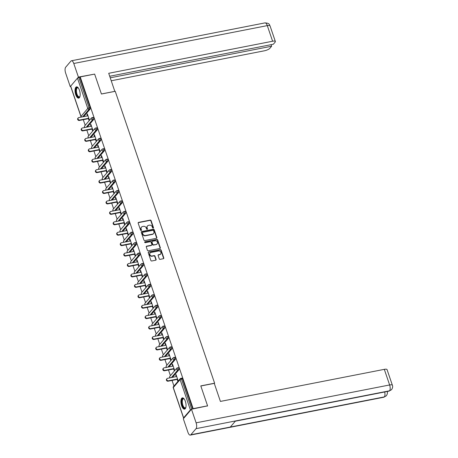 <?xml version="1.0" encoding="UTF-8"?>
<svg xmlns="http://www.w3.org/2000/svg" width="458" height="458" viewBox="0 0 458 458"><rect width="100%" height="100%" fill="white"/><g stroke="black" fill="none" stroke-linecap="round" stroke-linejoin="round"><path stroke-width="0.69" d="M153.178 228.147A0.504 0.435 40.5 0 0 153.476 227.597L151.1 220.624A0.721 0.624 40.5 0 0 150.23 220.092L138.602 222.37A0.721 0.624 40.5 0 0 138.179 223.155L140.549 230.128A0.504 0.435 40.5 0 0 141.453 229.95L141.15 229.046A2.313 2.004 40.5 0 1 141.459 227.139A2.313 2.004 40.5 0 1 142.501 226.544L143.469 226.349A2.313 2.004 40.5 0 1 146.251 228.05L146.56 228.948A0.504 0.435 40.5 0 0 147.396 229.189A0.504 0.435 40.5 0 0 147.465 228.771L147.155 227.872A2.313 2.004 40.5 0 1 147.465 225.966A2.313 2.004 40.5 0 1 148.512 225.365L149.48 225.176A2.313 2.004 40.5 0 1 152.262 226.87L152.571 227.775A0.504 0.435 40.5 0 0 153.178 228.147M153.253 228.124A0.504 0.435 40.5 0 0 153.235 227.878L150.859 220.905A0.721 0.624 40.5 0 0 149.989 220.378L138.362 222.651A0.721 0.624 40.5 0 0 138.179 222.72M141.236 230.477A0.504 0.435 40.5 0 0 141.219 230.231L141.15 229.046M147.241 229.298A0.504 0.435 40.5 0 0 147.224 229.052L147.155 227.872M185.347 401.311A5.748 2.376 -101.1 0 0 182.376 397.865A5.748 2.376 -101.1 0 0 181.608 405.696A5.748 2.376 -101.1 0 0 184.58 409.143A5.748 2.376 -101.1 0 0 185.347 401.311M79.474 90.306A5.748 2.376 -101.1 0 0 76.497 86.86A5.748 2.376 -101.1 0 0 75.73 94.686A5.748 2.376 -101.1 0 0 78.707 98.132A5.748 2.376 -101.1 0 0 79.474 90.306M159.247 258.822A0.721 0.624 40.5 0 0 160.117 259.354L163.374 258.713A0.721 0.624 40.5 0 0 163.798 257.928L161.164 250.188A0.721 0.624 40.5 0 0 160.294 249.656L148.667 251.934A0.721 0.624 40.5 0 0 148.243 252.713L150.877 260.459A0.721 0.624 40.5 0 0 151.747 260.991L155.691 260.218A0.721 0.624 40.5 0 0 156.109 259.434L154.981 256.119A0.721 0.624 40.5 0 0 154.111 255.593L152.159 255.976A1.935 1.672 40.5 0 1 150.963 252.461L158.623 250.967A1.935 1.672 40.5 0 1 159.813 254.476L158.537 254.722A0.721 0.624 40.5 0 0 158.119 255.507L159.247 258.822M80.224 76.915L94.64 74.093L101.424 94.016L115.244 91.308L214.613 383.197L200.787 385.899L207.571 405.822L193.156 408.645L80.224 76.915L78.816 77.539L89.121 107.825L90.174 107.619L79.864 77.333M156.43 238.303A0.721 0.624 40.5 0 0 156.854 237.525L154.214 229.779A0.721 0.624 40.5 0 0 153.344 229.246L141.717 231.525A0.721 0.624 40.5 0 0 141.293 232.309L143.932 240.049A0.721 0.624 40.5 0 0 144.802 240.582L156.43 238.303M157.689 239.981L160.329 247.726A0.721 0.624 40.5 0 1 159.905 248.511L148.272 250.784A0.721 0.624 40.5 0 1 147.402 250.257L146.274 246.942A0.721 0.624 40.5 0 1 146.697 246.158L151.415 245.236A0.721 0.624 40.5 0 0 151.838 244.452L151.088 242.253A0.721 0.624 40.5 0 0 150.218 241.727L145.312 242.683A0.504 0.435 40.5 0 1 144.997 241.767L156.819 239.454A0.721 0.624 40.5 0 1 157.689 239.981L157.449 240.261L160.088 248.007L160.329 247.726M214.327 383.535L214.613 383.197M70.681 86.11L80.992 116.395A1.105 0.315 -18.8 0 0 80.934 116.555L70.624 86.27A1.105 0.315 -18.8 0 1 70.681 86.11L77.465 78.158A1.105 0.315 -18.8 0 1 78.816 77.539M207.571 405.822L207.319 406.126M193.156 408.645L192.904 408.942M191.347 409.378A1.105 0.315 161.2 0 0 190.396 409.887L183.612 417.839A1.105 0.315 161.2 0 0 183.555 418.005A1.105 0.315 161.2 0 0 183.898 418.108M173.96 386.048L172.042 380.421M170.41 375.617L168.492 369.995M166.861 365.186L164.943 359.564M163.306 354.761L161.393 349.133M159.756 344.33L157.844 338.702M156.207 333.899L154.294 328.277M152.657 323.474L150.739 317.846M149.108 313.043L147.19 307.415M145.558 302.612L143.64 296.99M142.009 292.187L140.091 286.559M138.453 281.756L136.541 276.128M134.904 271.325L132.992 265.697M131.354 260.894L129.442 255.272M127.805 250.469L125.887 244.841M124.255 240.038L122.338 234.41M120.706 229.607L118.788 223.985M117.151 219.182L115.239 213.554M113.601 208.751L111.689 203.123M110.052 198.32L108.14 192.698M106.502 187.889L104.584 182.267M102.953 177.464L101.035 171.836M99.403 167.033L97.485 161.405M95.848 156.602L93.936 150.98M92.298 146.176L90.386 140.549M88.749 135.745L86.837 130.118M85.199 125.315L83.282 119.693M87.409 114.174L86.94 114.271L87.301 113.847L89.459 120.196L89.104 120.62L88.44 118.679M86.94 114.271L87.489 115.88M181.786 378.199A1.105 0.458 78.9 0 1 181.918 378.119A1.105 0.458 78.9 0 1 182.484 378.783L181.437 378.989L191.713 409.177M192.766 408.971L182.484 378.783M90.174 107.619A1.105 0.458 78.9 0 1 90.157 109.044L83.7 116.618M178.236 367.768A1.105 0.458 78.9 0 1 178.362 367.688A1.105 0.458 78.9 0 1 178.935 368.352A1.105 0.458 78.9 0 1 178.918 369.778L172.46 377.352M174.687 357.343A1.105 0.458 78.9 0 1 174.813 357.263A1.105 0.458 78.9 0 1 175.385 357.921A1.105 0.458 78.9 0 1 175.368 359.347L168.905 366.921M171.137 346.912A1.105 0.458 78.9 0 1 171.263 346.832A1.105 0.458 78.9 0 1 171.836 347.496A1.105 0.458 78.9 0 1 171.819 348.916L165.355 356.496M167.582 336.481A1.105 0.458 78.9 0 1 167.714 336.401A1.105 0.458 78.9 0 1 168.286 337.065A1.105 0.458 78.9 0 1 168.269 338.491L161.806 346.065M164.033 326.056A1.105 0.458 78.9 0 1 164.164 325.97A1.105 0.458 78.9 0 1 164.737 326.634A1.105 0.458 78.9 0 1 164.72 328.06L158.256 335.634M160.483 315.625A1.105 0.458 78.9 0 1 160.615 315.545A1.105 0.458 78.9 0 1 161.187 316.203A1.105 0.458 78.9 0 1 161.164 317.629L154.707 325.203M156.934 305.194A1.105 0.458 78.9 0 1 157.06 305.114A1.105 0.458 78.9 0 1 157.632 305.778A1.105 0.458 78.9 0 1 157.615 307.204L151.157 314.778M153.384 294.769A1.105 0.458 78.9 0 1 153.51 294.683A1.105 0.458 78.9 0 1 154.083 295.347A1.105 0.458 78.9 0 1 154.065 296.773L147.602 304.347M149.835 284.338A1.105 0.458 78.9 0 1 149.961 284.258A1.105 0.458 78.9 0 1 150.533 284.916A1.105 0.458 78.9 0 1 150.516 286.342L144.052 293.916M146.279 273.907A1.105 0.458 78.9 0 1 146.411 273.827A1.105 0.458 78.9 0 1 146.984 274.491A1.105 0.458 78.9 0 1 146.966 275.911L140.503 283.491M142.73 263.476A1.105 0.458 78.9 0 1 142.862 263.396A1.105 0.458 78.9 0 1 143.434 264.06A1.105 0.458 78.9 0 1 143.417 265.485L136.953 273.06M139.18 253.051A1.105 0.458 78.9 0 1 139.312 252.965A1.105 0.458 78.9 0 1 139.885 253.629A1.105 0.458 78.9 0 1 139.862 255.054L133.404 262.629M135.631 242.62A1.105 0.458 78.9 0 1 135.763 242.54A1.105 0.458 78.9 0 1 136.329 243.204A1.105 0.458 78.9 0 1 136.312 244.624L129.854 252.198M132.081 232.189A1.105 0.458 78.9 0 1 132.207 232.109A1.105 0.458 78.9 0 1 132.78 232.773A1.105 0.458 78.9 0 1 132.763 234.198L126.299 241.772M128.532 221.764A1.105 0.458 78.9 0 1 128.658 221.678A1.105 0.458 78.9 0 1 129.23 222.342A1.105 0.458 78.9 0 1 129.213 223.767L122.75 231.342M124.977 211.333A1.105 0.458 78.9 0 1 125.108 211.252A1.105 0.458 78.9 0 1 125.681 211.911A1.105 0.458 78.9 0 1 125.664 213.336L119.2 220.911M121.427 200.902A1.105 0.458 78.9 0 1 121.559 200.822A1.105 0.458 78.9 0 1 122.131 201.486A1.105 0.458 78.9 0 1 122.114 202.905L115.651 210.485M117.878 190.471A1.105 0.458 78.9 0 1 118.009 190.391A1.105 0.458 78.9 0 1 118.582 191.055A1.105 0.458 78.9 0 1 118.559 192.48L112.101 200.054M114.328 180.046A1.105 0.458 78.9 0 1 114.46 179.965A1.105 0.458 78.9 0 1 115.027 180.624A1.105 0.458 78.9 0 1 115.01 182.049L108.552 189.623M110.779 169.615A1.105 0.458 78.9 0 1 110.905 169.534A1.105 0.458 78.9 0 1 111.477 170.199A1.105 0.458 78.9 0 1 111.46 171.618L104.997 179.198M107.229 159.184A1.105 0.458 78.9 0 1 107.355 159.103A1.105 0.458 78.9 0 1 107.928 159.768A1.105 0.458 78.9 0 1 107.911 161.193L101.447 168.767M103.68 148.758A1.105 0.458 78.9 0 1 103.806 148.673A1.105 0.458 78.9 0 1 104.378 149.337A1.105 0.458 78.9 0 1 104.361 150.762L97.898 158.336M100.125 138.327A1.105 0.458 78.9 0 1 100.256 138.247A1.105 0.458 78.9 0 1 100.829 138.906A1.105 0.458 78.9 0 1 100.812 140.331L94.348 147.905M96.575 127.897A1.105 0.458 78.9 0 1 96.707 127.816A1.105 0.458 78.9 0 1 97.279 128.48A1.105 0.458 78.9 0 1 97.256 129.906L90.799 137.48M93.026 117.471A1.105 0.458 78.9 0 1 93.157 117.385A1.105 0.458 78.9 0 1 93.724 118.049A1.105 0.458 78.9 0 1 93.707 119.475L87.249 127.049M91.989 129.11L92.653 131.051L93.008 130.627L90.85 124.278L90.489 124.696L91.039 126.305M95.545 139.541L96.203 141.476L96.564 141.058L94.4 134.704L94.039 135.127L94.588 136.736M99.094 149.966L99.752 151.907L100.113 151.484L97.949 145.134L97.588 145.558L98.138 147.167M102.644 160.397L103.302 162.338L103.663 161.914L101.499 155.565L101.138 155.983L101.687 157.598M106.193 170.828L106.851 172.763L107.212 172.345L105.048 165.991L104.693 166.414L105.237 168.023M109.743 181.259L110.401 183.194L110.762 182.776L108.603 176.422L108.243 176.845L108.792 178.454M113.292 191.684L113.956 193.625L114.311 193.202L112.153 186.853L111.792 187.276L112.342 188.885M116.847 202.115L117.506 204.056L117.866 203.633L115.702 197.284L115.342 197.701L115.891 199.31M120.397 212.546L121.055 214.481L121.416 214.063L119.252 207.709L118.891 208.132L119.441 209.741M123.946 222.972L124.605 224.912L124.965 224.489L122.801 218.14L122.441 218.563L122.99 220.172M127.496 233.403L128.154 235.343L128.515 234.92L126.351 228.571L125.996 228.989L126.54 230.597M131.045 243.833L131.704 245.769L132.064 245.351L129.906 238.996L129.545 239.419L130.089 241.028M134.595 254.259L135.259 256.199L135.614 255.782L133.455 249.427L133.095 249.85L133.644 251.459M138.144 264.69L138.808 266.63L139.169 266.207L137.005 259.858L136.644 260.276L137.194 261.89M141.699 275.121L142.358 277.061L142.719 276.638L140.554 270.289L140.194 270.707L140.743 272.315M145.249 285.552L145.907 287.487L146.268 287.069L144.104 280.714L143.743 281.138L144.293 282.746M148.798 295.977L149.457 297.918L149.818 297.494L147.653 291.145L147.299 291.569L147.842 293.177M152.348 306.408L153.006 308.349L153.367 307.925L151.209 301.576L150.848 301.994L151.392 303.602M155.897 316.839L156.562 318.774L156.917 318.356L154.758 312.001L154.398 312.425L154.947 314.033M159.447 327.264L160.111 329.205L160.472 328.781L158.308 322.432L157.947 322.856L158.497 324.464M163.002 337.695L163.661 339.636L164.021 339.212L161.857 332.863L161.497 333.281L162.046 334.895M166.552 348.126L167.21 350.067L167.571 349.643L165.407 343.294L165.046 343.712L165.596 345.321M170.101 358.557L170.76 360.492L171.12 360.074L168.956 353.719L168.601 354.143L169.145 355.751M173.651 368.982L174.309 370.923L174.67 370.499L172.506 364.15L172.151 364.574L172.695 366.182M177.2 379.413L177.864 381.354L178.219 380.93L176.061 374.581L175.7 374.999L176.25 376.608M90.489 124.696L90.959 124.605M94.039 135.127L94.514 135.036M97.588 145.558L98.064 145.467M101.138 155.983L101.613 155.892M104.693 166.414L105.163 166.323M108.243 176.845L108.712 176.754M111.792 187.276L112.262 187.179M115.342 197.701L115.817 197.61M118.891 208.132L119.366 208.041M122.441 218.563L122.916 218.472M125.996 228.989L126.465 228.897M129.545 239.419L130.015 239.328M133.095 249.85L133.564 249.759M136.644 260.276L137.114 260.184M140.194 270.707L140.669 270.615M143.743 281.138L144.218 281.046M147.299 291.569L147.768 291.471M150.848 301.994L151.317 301.902M154.398 312.425L154.867 312.333M157.947 322.856L158.416 322.764M161.497 333.281L161.972 333.189M165.046 343.712L165.521 343.62M168.601 354.143L169.071 354.051M172.151 364.574L172.62 364.476M175.7 374.999L176.17 374.907M147.35 226.109A2.313 2.004 40.5 0 0 147.224 226.246A2.313 2.004 40.5 0 0 146.921 228.153M141.345 227.288A2.313 2.004 40.5 0 0 141.219 227.42A2.313 2.004 40.5 0 0 140.909 229.326M156.613 238.234A0.721 0.624 40.5 0 0 156.613 237.805L153.974 230.059A0.721 0.624 40.5 0 0 153.109 229.532L141.476 231.805A0.721 0.624 40.5 0 0 141.293 231.874M153.556 230.677A0.504 0.435 40.5 0 0 152.949 230.305L142.741 232.303A0.504 0.435 40.5 0 0 142.444 232.853L142.77 233.803A2.313 2.004 40.5 0 0 145.552 235.498L152.531 234.135A2.313 2.004 40.5 0 0 153.573 233.534A2.313 2.004 40.5 0 0 153.882 231.628L153.556 230.677M142.427 232.607A0.504 0.435 40.5 0 0 142.203 233.133L142.444 232.853M153.447 233.672A2.313 2.004 40.5 0 1 153.333 233.815A2.313 2.004 40.5 0 1 152.291 234.416L145.312 235.778A2.313 2.004 40.5 0 1 142.53 234.084L142.203 233.133M160.088 248.442A0.721 0.624 40.5 0 0 160.088 248.007M151.598 245.167A0.721 0.624 40.5 0 1 151.174 245.517L146.457 246.438A0.721 0.624 40.5 0 0 146.279 246.507M157.449 240.261A0.721 0.624 40.5 0 0 156.579 239.734L144.757 242.047A0.504 0.435 40.5 0 0 144.682 242.07M156.31 244.28A1.935 1.672 40.5 0 0 155.113 240.765L152.417 241.297A0.721 0.624 40.5 0 0 151.993 242.076L152.743 244.274A0.721 0.624 40.5 0 0 153.613 244.807L156.069 244.561A1.935 1.672 40.5 0 0 157.054 243.908M151.993 241.641A0.721 0.624 40.5 0 0 151.753 242.356L151.993 242.076M156.069 244.561L153.373 245.087A0.721 0.624 40.5 0 1 152.503 244.555L151.753 242.356M160.558 254.11A1.935 1.672 40.5 0 1 159.573 254.757L158.302 255.009A0.721 0.624 40.5 0 0 158.119 255.072M149.978 253.114A1.935 1.672 40.5 0 0 151.919 256.257L152.159 255.976M155.869 260.15A0.721 0.624 40.5 0 0 155.869 259.715L154.741 256.4A0.721 0.624 40.5 0 0 153.877 255.873L151.919 256.257M163.558 258.644A0.721 0.624 40.5 0 0 163.558 258.209L160.924 250.469A0.721 0.624 40.5 0 0 160.054 249.936L148.426 252.215A0.721 0.624 40.5 0 0 148.243 252.284M79.686 120.042L79.326 120.465A1.363 1.179 -139.5 0 1 77.866 118.341L78.226 117.924A1.363 1.179 40.5 0 0 79.686 120.042L88.8 118.261M87.959 115.788L78.845 117.569A1.363 1.179 40.5 0 0 78.226 117.924M79.326 120.465L88.915 118.588M83.236 130.473L82.875 130.896A1.363 1.179 -139.5 0 1 81.415 128.772L81.776 128.349A1.363 1.179 40.5 0 0 83.236 130.473L92.35 128.687M91.508 126.213L82.394 128A1.363 1.179 40.5 0 0 81.776 128.349M82.875 130.896L92.464 129.019M86.785 140.904L86.425 141.322A1.363 1.179 -139.5 0 1 84.97 139.203L85.325 138.78A1.363 1.179 40.5 0 0 86.785 140.904L95.899 139.118M95.058 136.644L85.944 138.43A1.363 1.179 40.5 0 0 85.325 138.78M86.425 141.322L96.014 139.45M90.335 151.329L89.974 151.753A1.363 1.179 -139.5 0 1 88.52 149.634L88.881 149.211A1.363 1.179 40.5 0 0 90.335 151.329L99.455 149.548M98.607 147.075L89.493 148.856A1.363 1.179 40.5 0 0 88.881 149.211M89.974 151.753L99.563 149.875M93.884 161.76L93.524 162.184A1.363 1.179 -139.5 0 1 92.069 160.06L92.43 159.642A1.363 1.179 40.5 0 0 93.884 161.76L103.004 159.974M102.163 157.5L93.043 159.287A1.363 1.179 40.5 0 0 92.43 159.642M93.524 162.184L103.113 160.306M97.434 172.191L97.079 172.609A1.363 1.179 -139.5 0 1 95.619 170.49L95.98 170.067A1.363 1.179 40.5 0 0 97.434 172.191L106.554 170.405M105.712 167.931L96.592 169.718A1.363 1.179 40.5 0 0 95.98 170.067M97.079 172.609L106.662 170.737M78.347 88.01A4.603 1.901 -101.1 0 0 77.574 87.81A4.603 1.901 -101.1 0 0 76.4 91.056A4.603 1.901 -101.1 0 0 77.871 95.94A4.603 1.901 -101.1 0 0 79.343 96.844A4.603 1.901 -101.1 0 0 79.984 96.369A4.969 2.055 78.9 0 1 79.892 96.564A4.969 2.055 78.9 0 1 77.494 96.289A4.969 2.055 78.9 0 1 75.925 89.963A4.969 2.055 78.9 0 1 78.192 87.867A4.969 2.055 78.9 0 1 78.341 87.999M76.841 86.848A5.708 2.359 -101.1 0 0 75.587 91.05A5.708 2.359 -101.1 0 0 77.402 96.867A5.708 2.359 -101.1 0 0 79.022 98.012M185.856 407.391A4.969 2.055 78.9 0 1 185.771 407.568A4.969 2.055 78.9 0 1 183.372 407.299A4.969 2.055 78.9 0 1 181.803 400.968A4.969 2.055 78.9 0 1 184.07 398.872A4.969 2.055 78.9 0 1 184.213 399.004M184.225 399.015A4.603 1.901 -101.1 0 0 183.446 398.815A4.603 1.901 -101.1 0 0 182.273 402.061A4.603 1.901 -101.1 0 0 183.744 406.944A4.603 1.901 -101.1 0 0 185.215 407.855A4.603 1.901 -101.1 0 0 185.856 407.374M182.713 397.853A5.708 2.359 -101.1 0 0 181.46 402.055A5.708 2.359 -101.1 0 0 183.274 407.878A5.708 2.359 -101.1 0 0 184.9 409.017M114.821 91.394L108.712 73.297L272.613 41.226L267.295 25.619L73.778 63.485L78.41 77.093L94.594 74.104M101.413 93.982L114.861 91.348M111.254 80.763L264.461 50.781A4.42 1.254 161.2 0 0 269.848 48.325L271.634 46.229L110.246 77.808M73.778 63.485A4.528 1.872 -101.1 0 0 71.437 60.771A4.528 1.872 -101.1 0 0 70.904 61.103L65.7 67.2A4.528 1.872 -101.1 0 0 65.626 73.04L70.257 86.648L70.618 86.224M77.614 78.026L78.41 77.093M109.72 76.251L273.334 44.237L275.121 42.142A4.42 1.254 161.2 0 0 275.355 41.489A4.42 1.254 161.2 0 0 272.613 41.226M271.102 44.672L271.634 46.229M70.257 86.648L70.721 86.556M200.822 386.002L214.27 383.369L220.412 401.42L384.314 369.348A4.42 1.254 -18.8 0 1 387.056 369.612L392.374 385.224A4.42 1.254 -18.8 0 0 389.626 384.96L384.314 369.348M190.831 434.768L230.328 427.039L235.526 420.942L196.035 428.665L190.831 434.768A4.528 1.872 -101.1 0 1 190.305 435.1A4.528 1.872 -101.1 0 1 187.957 432.381L183.326 418.778L191.478 409.223L207.537 405.868M196.035 428.665A4.528 1.872 -101.1 0 0 196.11 422.826L191.478 409.223M235.303 421.2L389.037 391.121A4.528 1.872 -101.1 0 0 389.552 390.8L391.55 389.655C392.666 387.937 392.941 386.46 392.374 385.224M190.305 435.1L383.821 397.229A4.528 1.872 -101.1 0 0 384.348 396.897L386.375 395.723C387.457 394.017 387.72 392.552 387.159 391.332M100.989 182.622L100.628 183.04A1.363 1.179 -139.5 0 1 99.168 180.921L99.529 180.498A1.363 1.179 40.5 0 0 100.989 182.622L110.103 180.836M109.262 178.362L100.147 180.143A1.363 1.179 40.5 0 0 99.529 180.498M100.628 183.04L110.218 181.162M104.538 193.047L104.178 193.471A1.363 1.179 -139.5 0 1 102.718 191.347L103.079 190.929A1.363 1.179 40.5 0 0 104.538 193.047L113.653 191.267M112.811 188.793L103.697 190.574A1.363 1.179 40.5 0 0 103.079 190.929M104.178 193.471L113.767 191.593M108.088 203.478L107.727 203.902A1.363 1.179 -139.5 0 1 106.267 201.778L106.628 201.354A1.363 1.179 40.5 0 0 108.088 203.478L117.202 201.692M116.361 199.219L107.246 201.005A1.363 1.179 40.5 0 0 106.628 201.354M107.727 203.902L117.317 202.024M111.638 213.909L111.277 214.327A1.363 1.179 -139.5 0 1 109.823 212.209L110.178 211.785A1.363 1.179 40.5 0 0 111.638 213.909L120.752 212.123M119.91 209.649L110.796 211.436A1.363 1.179 40.5 0 0 110.178 211.785M111.277 214.327L120.866 212.455M115.187 224.334L114.826 224.758A1.363 1.179 -139.5 0 1 113.372 222.634L113.733 222.216A1.363 1.179 40.5 0 0 115.187 224.334L124.307 222.554M123.465 220.08L114.345 221.861A1.363 1.179 40.5 0 0 113.733 222.216M114.826 224.758L124.416 222.88M118.737 234.765L118.382 235.189A1.363 1.179 -139.5 0 1 116.922 233.065L117.282 232.647A1.363 1.179 40.5 0 0 118.737 234.765L127.856 232.979M127.015 230.506L117.895 232.292A1.363 1.179 40.5 0 0 117.282 232.647M118.382 235.189L127.965 233.311M122.292 245.196L121.931 245.614A1.363 1.179 -139.5 0 1 120.471 243.496L120.832 243.072A1.363 1.179 40.5 0 0 122.292 245.196L131.406 243.41M130.564 240.937L121.444 242.723A1.363 1.179 40.5 0 0 120.832 243.072M121.931 245.614L131.52 243.742M125.841 255.621L125.481 256.045A1.363 1.179 -139.5 0 1 124.021 253.927L124.381 253.503A1.363 1.179 40.5 0 0 125.841 255.621L134.955 253.841M134.114 251.368L125 253.148A1.363 1.179 40.5 0 0 124.381 253.503M125.481 256.045L135.07 254.167M129.391 266.052L129.03 266.476A1.363 1.179 -139.5 0 1 127.57 264.352L127.931 263.934A1.363 1.179 40.5 0 0 129.391 266.052L138.505 264.272M137.663 261.793L128.549 263.579A1.363 1.179 40.5 0 0 127.931 263.934M129.03 266.476L138.619 264.598M132.94 276.483L132.58 276.907A1.363 1.179 -139.5 0 1 131.125 274.783L131.48 274.359A1.363 1.179 40.5 0 0 132.94 276.483L142.054 274.697M141.213 272.224L132.099 274.01A1.363 1.179 40.5 0 0 131.48 274.359M132.58 276.907L142.169 275.029M136.49 286.914L136.129 287.332A1.363 1.179 -139.5 0 1 134.675 285.214L135.036 284.79A1.363 1.179 40.5 0 0 136.49 286.914L145.61 285.128M144.768 282.655L135.648 284.441A1.363 1.179 40.5 0 0 135.036 284.79M136.129 287.332L145.718 285.454M140.039 297.339L139.684 297.763A1.363 1.179 -139.5 0 1 138.224 295.639L138.585 295.221A1.363 1.179 40.5 0 0 140.039 297.339L149.159 295.559M148.318 293.086L139.198 294.866A1.363 1.179 40.5 0 0 138.585 295.221M139.684 297.763L149.268 295.885M143.594 307.77L143.234 308.194A1.363 1.179 -139.5 0 1 141.774 306.07L142.135 305.646A1.363 1.179 40.5 0 0 143.594 307.77L152.709 305.984M151.867 303.511L142.747 305.297A1.363 1.179 40.5 0 0 142.135 305.646M143.234 308.194L152.817 306.316M147.144 318.201L146.783 318.619A1.363 1.179 -139.5 0 1 145.323 316.501L145.684 316.077A1.363 1.179 40.5 0 0 147.144 318.201L156.258 316.415M155.417 313.942L146.302 315.728A1.363 1.179 40.5 0 0 145.684 316.077M146.783 318.619L156.373 316.747M150.693 328.626L150.333 329.05A1.363 1.179 -139.5 0 1 148.873 326.932L149.234 326.508A1.363 1.179 40.5 0 0 150.693 328.626L159.808 326.846M158.966 324.373L149.852 326.153A1.363 1.179 40.5 0 0 149.234 326.508M150.333 329.05L159.922 327.172M154.243 339.057L153.882 339.481A1.363 1.179 -139.5 0 1 152.428 337.357L152.783 336.939A1.363 1.179 40.5 0 0 154.243 339.057L163.357 337.277M162.516 334.798L153.401 336.584A1.363 1.179 40.5 0 0 152.783 336.939M153.882 339.481L163.472 337.603M157.792 349.488L157.432 349.906A1.363 1.179 -139.5 0 1 155.978 347.788L156.338 347.364A1.363 1.179 40.5 0 0 157.792 349.488L166.912 347.702M166.065 345.229L156.951 347.015A1.363 1.179 40.5 0 0 156.338 347.364M157.432 349.906L167.021 348.034M161.342 359.919L160.987 360.337A1.363 1.179 -139.5 0 1 159.527 358.219L159.888 357.795A1.363 1.179 40.5 0 0 161.342 359.919L170.462 358.133M169.62 355.66L160.5 357.44A1.363 1.179 40.5 0 0 159.888 357.795M160.987 360.337L170.571 358.459M164.891 370.345L164.536 370.768A1.363 1.179 -139.5 0 1 163.077 368.644L163.437 368.226A1.363 1.179 40.5 0 0 164.891 370.345L174.011 368.564M173.17 366.091L164.05 367.871A1.363 1.179 40.5 0 0 163.437 368.226M164.536 370.768L174.12 368.89M168.447 380.775L168.086 381.199A1.363 1.179 -139.5 0 1 166.626 379.075L166.987 378.651A1.363 1.179 40.5 0 0 168.447 380.775L177.561 378.989M176.719 376.516L167.605 378.302A1.363 1.179 40.5 0 0 166.987 378.651M168.086 381.199L177.675 379.321M81.518 117.048A1.105 0.956 40.5 0 1 80.992 116.395L87.776 108.443L77.465 78.158M90.157 109.044L89.104 109.25A1.105 0.956 40.5 0 1 87.776 108.443A1.105 0.315 -18.8 0 1 89.121 107.825A1.105 0.458 78.9 0 1 89.104 109.25L82.646 116.824M190.396 409.887L180.086 379.602L173.301 387.554L183.612 417.839M181.918 378.119L180.864 378.325A1.105 0.458 -101.1 0 1 181.437 378.989A1.105 0.315 161.2 0 0 180.086 379.602A1.105 0.956 -139.5 0 1 180.234 378.692L173.45 386.644A1.105 0.956 -139.5 0 0 173.301 387.554A1.105 0.315 161.2 0 0 173.244 387.72L183.555 418.005M93.707 119.475L92.653 119.681A1.105 0.458 78.9 0 0 92.676 118.256A1.105 0.458 -101.1 0 0 92.104 117.592A1.105 0.458 -101.1 0 0 91.972 117.677A1.105 0.956 -139.5 0 0 91.474 117.958L84.69 125.916A1.105 1.105 0 0 0 84.867 127.513M86.196 127.255L92.653 119.681A1.105 0.956 40.5 0 1 91.325 118.868A1.105 0.956 -139.5 0 1 91.474 117.958A1.105 1.105 0 0 1 92.104 117.592L93.157 117.385M85.068 127.473A1.105 0.956 40.5 0 1 84.541 126.826A1.105 0.956 -139.5 0 1 84.69 125.916M97.256 129.906L96.209 130.112L89.745 137.686M100.812 140.331L99.758 140.537L93.295 148.111M104.361 150.762L103.308 150.968L96.844 158.542M107.911 161.193L106.857 161.399L100.394 168.973M111.46 171.618L110.407 171.824L103.949 179.404M115.01 182.049L113.956 182.255L107.498 189.83M118.559 192.48L117.506 192.686L111.048 200.261M122.114 202.905L121.061 203.112L114.597 210.691M125.664 213.336L124.61 213.542L118.147 221.117M129.213 223.767L128.16 223.973L121.696 231.548M132.763 234.198L131.709 234.404L125.246 241.979M136.312 244.624L135.259 244.83L128.801 252.404M139.862 255.054L138.808 255.261L132.351 262.835M143.417 265.485L142.364 265.692L135.9 273.266M146.966 275.911L145.913 276.117L139.45 283.697M150.516 286.342L149.463 286.548L142.999 294.122M154.065 296.773L153.012 296.979L146.549 304.553M157.615 307.204L156.562 307.41L150.104 314.984M161.164 317.629L160.111 317.835L153.653 325.409M164.72 328.06L163.666 328.266L157.203 335.84M168.269 338.491L167.216 338.697L160.752 346.271M171.819 348.916L170.765 349.122L164.302 356.702M175.368 359.347L174.315 359.553L167.851 367.127M178.918 369.778L177.864 369.984L171.406 377.558M96.707 127.816L95.653 128.022A1.105 1.105 0 0 0 95.024 128.389A1.105 0.956 -139.5 0 0 94.875 129.299A1.105 0.956 40.5 0 0 96.209 130.112A1.105 0.458 78.9 0 0 96.226 128.687A1.105 0.458 -101.1 0 0 95.653 128.022A1.105 0.458 -101.1 0 0 95.522 128.103A1.105 0.956 -139.5 0 0 95.024 128.389L88.239 136.341A1.105 1.105 0 0 0 88.417 137.944M88.623 137.904A1.105 0.956 40.5 0 1 88.091 137.251A1.105 0.956 -139.5 0 1 88.239 136.341M100.256 138.247L99.203 138.453A1.105 1.105 0 0 0 98.573 138.82A1.105 0.956 -139.5 0 0 98.43 139.73A1.105 0.956 40.5 0 0 99.758 140.537A1.105 0.458 78.9 0 0 99.775 139.112A1.105 0.458 -101.1 0 0 99.203 138.453A1.105 0.458 -101.1 0 0 99.071 138.534A1.105 0.956 -139.5 0 0 98.573 138.82L91.789 146.772A1.105 1.105 0 0 0 91.966 148.375M92.172 148.335A1.105 0.956 40.5 0 1 91.646 147.682A1.105 0.956 -139.5 0 1 91.789 146.772M103.806 148.673L102.752 148.879A1.105 1.105 0 0 0 102.123 149.251A1.105 0.956 -139.5 0 0 101.979 150.161A1.105 0.956 40.5 0 0 103.308 150.968A1.105 0.458 78.9 0 0 103.325 149.543A1.105 0.458 -101.1 0 0 102.752 148.879A1.105 0.458 -101.1 0 0 102.626 148.964A1.105 0.956 -139.5 0 0 102.123 149.251L95.338 157.203A1.105 1.105 0 0 0 95.516 158.8M95.722 158.76A1.105 0.956 40.5 0 1 95.195 158.113A1.105 0.956 -139.5 0 1 95.338 157.203M107.355 159.103L106.302 159.31A1.105 1.105 0 0 0 105.678 159.676A1.105 0.956 -139.5 0 0 105.529 160.586A1.105 0.956 40.5 0 0 106.857 161.399A1.105 0.458 78.9 0 0 106.874 159.974A1.105 0.458 -101.1 0 0 106.302 159.31A1.105 0.458 -101.1 0 0 106.176 159.39A1.105 0.956 -139.5 0 0 105.678 159.676L98.894 167.634A1.105 1.105 0 0 0 99.071 169.231M99.272 169.191A1.105 0.956 40.5 0 1 98.745 168.538A1.105 0.956 -139.5 0 1 98.894 167.634M110.905 169.534L109.851 169.741A1.105 1.105 0 0 0 109.227 170.107A1.105 0.956 -139.5 0 0 109.078 171.017A1.105 0.956 40.5 0 0 110.407 171.824A1.105 0.458 78.9 0 0 110.424 170.405A1.105 0.458 -101.1 0 0 109.851 169.741A1.105 0.458 -101.1 0 0 109.725 169.821A1.105 0.956 -139.5 0 0 109.227 170.107L102.443 178.059A1.105 1.105 0 0 0 102.621 179.662M102.821 179.622A1.105 0.956 40.5 0 1 102.294 178.969A1.105 0.956 -139.5 0 1 102.443 178.059M114.46 179.965L113.407 180.171A1.105 1.105 0 0 0 112.777 180.538A1.105 0.956 -139.5 0 0 112.628 181.448A1.105 0.956 40.5 0 0 113.956 182.255A1.105 0.458 78.9 0 0 113.973 180.83A1.105 0.458 -101.1 0 0 113.407 180.171A1.105 0.458 -101.1 0 0 113.275 180.252A1.105 0.956 -139.5 0 0 112.777 180.538L105.993 188.49A1.105 1.105 0 0 0 106.17 190.093M106.371 190.053A1.105 0.956 40.5 0 1 105.844 189.4A1.105 0.956 -139.5 0 1 105.993 188.49M118.009 190.391L116.956 190.597A1.105 1.105 0 0 0 116.326 190.963A1.105 0.956 -139.5 0 0 116.177 191.873A1.105 0.956 40.5 0 0 117.506 192.686A1.105 0.458 78.9 0 0 117.529 191.261A1.105 0.458 -101.1 0 0 116.956 190.597A1.105 0.458 -101.1 0 0 116.824 190.677A1.105 0.956 -139.5 0 0 116.326 190.963L109.542 198.921A1.105 1.105 0 0 0 109.72 200.518M109.926 200.478A1.105 0.956 40.5 0 1 109.393 199.831A1.105 0.956 -139.5 0 1 109.542 198.921M121.559 200.822L120.506 201.028A1.105 1.105 0 0 0 119.876 201.394A1.105 0.956 -139.5 0 0 119.733 202.304A1.105 0.956 40.5 0 0 121.061 203.112A1.105 0.458 78.9 0 0 121.078 201.692A1.105 0.458 -101.1 0 0 120.506 201.028A1.105 0.458 -101.1 0 0 120.374 201.108A1.105 0.956 -139.5 0 0 119.876 201.394L113.092 209.346A1.105 1.105 0 0 0 113.269 210.949M113.475 210.909A1.105 0.956 40.5 0 1 112.949 210.256A1.105 0.956 -139.5 0 1 113.092 209.346M125.108 211.252L124.055 211.459A1.105 1.105 0 0 0 123.425 211.825A1.105 0.956 -139.5 0 0 123.282 212.735A1.105 0.956 40.5 0 0 124.61 213.542A1.105 0.458 78.9 0 0 124.628 212.117A1.105 0.458 -101.1 0 0 124.055 211.459A1.105 0.458 -101.1 0 0 123.929 211.539A1.105 0.956 -139.5 0 0 123.425 211.825L116.641 219.777A1.105 1.105 0 0 0 116.819 221.38M117.025 221.34A1.105 0.956 40.5 0 1 116.498 220.687A1.105 0.956 -139.5 0 1 116.641 219.777M128.658 221.678L127.605 221.884A1.105 1.105 0 0 0 126.975 222.256A1.105 0.956 -139.5 0 0 126.832 223.161A1.105 0.956 40.5 0 0 128.16 223.973A1.105 0.458 78.9 0 0 128.177 222.548A1.105 0.458 -101.1 0 0 127.605 221.884A1.105 0.458 -101.1 0 0 127.479 221.97A1.105 0.956 -139.5 0 0 126.975 222.256L120.191 230.208A1.105 1.105 0 0 0 120.374 231.805M120.574 231.765A1.105 0.956 40.5 0 1 120.048 231.118A1.105 0.956 -139.5 0 1 120.191 230.208M132.207 232.109L131.154 232.315A1.105 1.105 0 0 0 130.53 232.681A1.105 0.956 -139.5 0 0 130.381 233.591A1.105 0.956 40.5 0 0 131.709 234.404A1.105 0.458 78.9 0 0 131.727 232.979A1.105 0.458 -101.1 0 0 131.154 232.315A1.105 0.458 -101.1 0 0 131.028 232.395A1.105 0.956 -139.5 0 0 130.53 232.681L123.746 240.633A1.105 1.105 0 0 0 123.923 242.236M124.124 242.196A1.105 0.956 40.5 0 1 123.597 241.543A1.105 0.956 -139.5 0 1 123.746 240.633M135.763 242.54L134.709 242.746A1.105 1.105 0 0 0 134.079 243.112A1.105 0.956 -139.5 0 0 133.931 244.022A1.105 0.956 40.5 0 0 135.259 244.83A1.105 0.458 78.9 0 0 135.276 243.41A1.105 0.458 -101.1 0 0 134.709 242.746A1.105 0.458 -101.1 0 0 134.578 242.826A1.105 0.956 -139.5 0 0 134.079 243.112L127.295 251.064A1.105 1.105 0 0 0 127.473 252.667M127.673 252.627A1.105 0.956 40.5 0 1 127.147 251.974A1.105 0.956 -139.5 0 1 127.295 251.064M139.312 252.965L138.259 253.171A1.105 1.105 0 0 0 137.629 253.543A1.105 0.956 -139.5 0 0 137.48 254.453A1.105 0.956 40.5 0 0 138.808 255.261A1.105 0.458 78.9 0 0 138.831 253.835A1.105 0.458 -101.1 0 0 138.259 253.171A1.105 0.458 -101.1 0 0 138.127 253.257A1.105 0.956 -139.5 0 0 137.629 253.543L130.845 261.495A1.105 1.105 0 0 0 131.022 263.098M131.228 263.058A1.105 0.956 40.5 0 1 130.696 262.405A1.105 0.956 -139.5 0 1 130.845 261.495M142.862 263.396L141.808 263.602A1.105 1.105 0 0 0 141.178 263.968A1.105 0.956 -139.5 0 0 141.03 264.879A1.105 0.956 40.5 0 0 142.364 265.692A1.105 0.458 78.9 0 0 142.381 264.266A1.105 0.458 -101.1 0 0 141.808 263.602A1.105 0.458 -101.1 0 0 141.677 263.682A1.105 0.956 -139.5 0 0 141.178 263.968L134.394 271.926A1.105 1.105 0 0 0 134.572 273.523M134.778 273.483A1.105 0.956 40.5 0 1 134.246 272.836A1.105 0.956 -139.5 0 1 134.394 271.926M146.411 273.827L145.358 274.033A1.105 1.105 0 0 0 144.728 274.399A1.105 0.956 -139.5 0 0 144.585 275.31A1.105 0.956 40.5 0 0 145.913 276.117A1.105 0.458 78.9 0 0 145.93 274.697A1.105 0.458 -101.1 0 0 145.358 274.033A1.105 0.458 -101.1 0 0 145.226 274.113A1.105 0.956 -139.5 0 0 144.728 274.399L137.944 282.351A1.105 1.105 0 0 0 138.121 283.954M138.327 283.914A1.105 0.956 40.5 0 1 137.801 283.262A1.105 0.956 -139.5 0 1 137.944 282.351M149.961 284.258L148.907 284.464A1.105 1.105 0 0 0 148.278 284.83A1.105 0.956 -139.5 0 0 148.134 285.74A1.105 0.956 40.5 0 0 149.463 286.548A1.105 0.458 78.9 0 0 149.48 285.122A1.105 0.458 -101.1 0 0 148.907 284.464A1.105 0.458 -101.1 0 0 148.781 284.544A1.105 0.956 -139.5 0 0 148.278 284.83L141.493 292.782A1.105 1.105 0 0 0 141.671 294.385M141.877 294.345A1.105 0.956 40.5 0 1 141.35 293.692A1.105 0.956 -139.5 0 1 141.493 292.782M153.51 294.683L152.457 294.889A1.105 1.105 0 0 0 151.833 295.255A1.105 0.956 -139.5 0 0 151.684 296.166A1.105 0.956 40.5 0 0 153.012 296.979A1.105 0.458 78.9 0 0 153.029 295.553A1.105 0.458 -101.1 0 0 152.457 294.889A1.105 0.458 -101.1 0 0 152.331 294.975A1.105 0.956 -139.5 0 0 151.833 295.255L145.049 303.213A1.105 1.105 0 0 0 145.226 304.81M145.426 304.77A1.105 0.956 40.5 0 1 144.9 304.123A1.105 0.956 -139.5 0 1 145.049 303.213M157.06 305.114L156.012 305.32A1.105 1.105 0 0 0 155.382 305.686A1.105 0.956 -139.5 0 0 155.233 306.597A1.105 0.956 40.5 0 0 156.562 307.41A1.105 0.458 78.9 0 0 156.579 305.984A1.105 0.458 -101.1 0 0 156.012 305.32A1.105 0.458 -101.1 0 0 155.88 305.4A1.105 0.956 -139.5 0 0 155.382 305.686L148.598 313.638A1.105 1.105 0 0 0 148.776 315.241M148.976 315.201A1.105 0.956 40.5 0 1 148.449 314.549A1.105 0.956 -139.5 0 1 148.598 313.638M160.615 315.545L159.561 315.751A1.105 1.105 0 0 0 158.932 316.117A1.105 0.956 -139.5 0 0 158.783 317.028A1.105 0.956 40.5 0 0 160.111 317.835A1.105 0.458 78.9 0 0 160.134 316.409A1.105 0.458 -101.1 0 0 159.561 315.751A1.105 0.458 -101.1 0 0 159.43 315.831A1.105 0.956 -139.5 0 0 158.932 316.117L152.148 324.069A1.105 1.105 0 0 0 152.325 325.672M152.531 325.632A1.105 0.956 40.5 0 1 151.999 324.98A1.105 0.956 -139.5 0 1 152.148 324.069M164.164 325.97L163.111 326.176A1.105 1.105 0 0 0 162.481 326.548A1.105 0.956 -139.5 0 0 162.332 327.459A1.105 0.956 40.5 0 0 163.666 328.266A1.105 0.458 78.9 0 0 163.683 326.84A1.105 0.458 -101.1 0 0 163.111 326.176A1.105 0.458 -101.1 0 0 162.979 326.262A1.105 0.956 -139.5 0 0 162.481 326.548L155.697 334.5A1.105 1.105 0 0 0 155.875 336.098M156.081 336.063A1.105 0.956 40.5 0 1 155.548 335.411A1.105 0.956 -139.5 0 1 155.697 334.5M167.714 336.401L166.66 336.607A1.105 1.105 0 0 0 166.031 336.974A1.105 0.956 -139.5 0 0 165.888 337.884A1.105 0.956 40.5 0 0 167.216 338.697A1.105 0.458 78.9 0 0 167.233 337.271A1.105 0.458 -101.1 0 0 166.66 336.607A1.105 0.458 -101.1 0 0 166.529 336.687A1.105 0.956 -139.5 0 0 166.031 336.974L159.247 344.931A1.105 1.105 0 0 0 159.424 346.529M159.63 346.488A1.105 0.956 40.5 0 1 159.103 345.842A1.105 0.956 -139.5 0 1 159.247 344.931M171.263 346.832L170.21 347.038A1.105 1.105 0 0 0 169.58 347.404A1.105 0.956 -139.5 0 0 169.437 348.315A1.105 0.956 40.5 0 0 170.765 349.122A1.105 0.458 78.9 0 0 170.782 347.702A1.105 0.458 -101.1 0 0 170.21 347.038A1.105 0.458 -101.1 0 0 170.084 347.118A1.105 0.956 -139.5 0 0 169.58 347.404L162.796 355.356A1.105 1.105 0 0 0 162.974 356.959M163.18 356.919A1.105 0.956 40.5 0 1 162.653 356.267A1.105 0.956 -139.5 0 1 162.796 355.356M174.813 357.263L173.759 357.469A1.105 1.105 0 0 0 173.135 357.835A1.105 0.956 -139.5 0 0 172.987 358.746A1.105 0.956 40.5 0 0 174.315 359.553A1.105 0.458 78.9 0 0 174.332 358.127A1.105 0.458 -101.1 0 0 173.759 357.469A1.105 0.458 -101.1 0 0 173.634 357.549A1.105 0.956 -139.5 0 0 173.135 357.835L166.351 365.787A1.105 1.105 0 0 0 166.529 367.39M166.729 367.35A1.105 0.956 40.5 0 1 166.202 366.698A1.105 0.956 -139.5 0 1 166.351 365.787M178.362 367.688L177.309 367.894A1.105 1.105 0 0 0 176.685 368.261A1.105 0.956 -139.5 0 0 176.536 369.171A1.105 0.956 40.5 0 0 177.864 369.984A1.105 0.458 78.9 0 0 177.881 368.558A1.105 0.458 -101.1 0 0 177.309 367.894A1.105 0.458 -101.1 0 0 177.183 367.974A1.105 0.956 -139.5 0 0 176.685 368.261L169.901 376.218A1.105 1.105 0 0 0 170.078 377.816M170.279 377.776A1.105 0.956 40.5 0 1 169.752 377.129A1.105 0.956 -139.5 0 1 169.901 376.218M180.864 378.325A1.105 0.458 -101.1 0 0 180.733 378.405A1.105 0.956 -139.5 0 0 180.234 378.692A1.105 1.105 0 0 1 180.864 378.325M149.989 220.378L150.23 220.092M153.109 229.532L153.344 229.246M158.302 255.009L158.537 254.722M275.355 41.489L270.043 25.877A4.42 1.254 -18.8 0 0 267.295 25.619A4.528 1.872 -101.1 0 0 264.953 22.9L71.437 60.771M196.11 422.826L389.626 384.96A4.528 1.872 -101.1 0 1 389.552 390.8L235.526 420.942M384.674 391.974A4.528 1.872 -101.1 0 1 384.348 396.897L230.328 427.039M80.934 116.555A1.105 1.105 0 0 0 81.318 117.088M173.45 386.644A1.105 1.105 0 0 0 173.244 387.72M160.449 254.259L160.689 253.972M270.043 25.877C269.241 25.482 270.569 23.169 264.953 22.9M391.516 389.695L389.037 391.121M386.34 395.764L383.821 397.229"/></g></svg>
